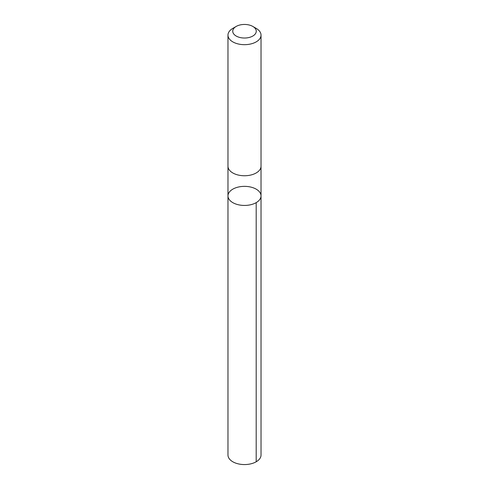 <?xml version="1.0" encoding="UTF-8"?>
<svg xmlns="http://www.w3.org/2000/svg" width="489" height="489" viewBox="0 0 489 489"><rect width="100%" height="100%" fill="white"/><g stroke="black" fill="none" stroke-linecap="round" stroke-linejoin="round"><path stroke-width="0.73" d="M228.1 194.738A16.528 9.542 180 0 1 245.509 186.376A16.528 9.542 180 0 1 261.028 195.9A16.528 9.542 180 0 1 244.5 205.441A16.528 9.542 180 0 1 227.972 195.9A16.528 9.542 180 0 1 228.1 194.738M227.972 455.027A16.528 9.542 0 0 0 243.491 464.55A16.528 9.542 0 0 0 260.906 456.188A16.528 9.542 0 0 0 261.028 455.027L261.028 195.9A16.528 9.542 180 0 1 244.5 205.441A16.528 9.542 180 0 1 227.972 195.9L227.972 455.027M236.187 26.437L232.813 28.386A16.528 9.542 0 0 0 227.972 35.135L227.972 166.205A16.528 9.542 0 0 0 243.491 175.734A16.528 9.542 0 0 0 260.906 167.366A16.528 9.542 0 0 0 261.028 166.205L261.028 35.135A16.528 9.542 0 0 0 256.187 28.386L252.813 26.437A11.76 6.791 0 0 0 236.187 26.437A11.76 6.791 0 0 0 239.347 37.341A11.76 6.791 0 0 0 256.169 32.066A11.76 6.791 0 0 0 252.813 26.437M227.972 35.135A16.528 9.542 0 0 0 243.491 44.658A16.528 9.542 0 0 0 260.906 36.296A16.528 9.542 0 0 0 261.028 35.135M256.187 202.648L256.187 461.775M227.978 166.443L227.972 195.9M261.022 166.443L261.028 195.9"/></g></svg>
